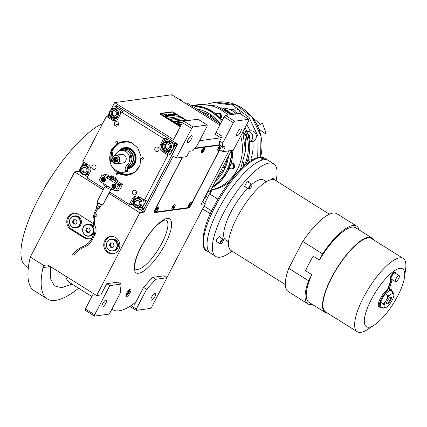 <?xml version="1.0" encoding="UTF-8"?>
<svg xmlns="http://www.w3.org/2000/svg" width="427" height="427" viewBox="0 0 427 427"><rect width="100%" height="100%" fill="white"/><g stroke="black" fill="none" stroke-linecap="round" stroke-linejoin="round"><path stroke-width="0.64" d="M182.281 157.253L154.574 210.479A2.733 0.849 122.1 0 0 154.184 212.646A2.733 0.849 122.1 0 0 154.409 212.683L188.472 208.002A2.733 0.849 122.1 0 0 190.757 205.504L219.782 149.744L222.862 151.676L233.334 150.235L248.765 120.59L248.866 119.266L234.69 121.215L233.323 122.714L224.079 116.918L215.998 132.445L222.157 136.309L219.708 141.017L219.425 144.769L195.134 148.11M222.157 136.309A1.639 0.507 -57.9 0 1 220.791 137.809L199.59 140.723M219.425 144.769L222.504 146.701L222.787 142.949L219.708 141.017M233.323 122.714L222.787 142.949M220.791 137.809L214.626 133.945A1.639 0.507 122.1 0 0 215.998 132.445M219.9 124.956L171.745 94.762L114.617 102.613L173.586 139.592L182.404 122.65L183.77 121.151L197.947 119.202L207.186 124.994L193.015 126.947L191.643 128.442L176.212 158.091L186.684 156.65L188.275 153.592A2.733 0.849 122.1 0 1 190.559 151.094L192.673 150.8L196.553 146.552L207.09 126.323L207.186 124.994M222.862 151.676L224.453 148.617A2.733 0.849 122.1 0 0 224.848 146.445A2.733 0.849 122.1 0 0 224.623 146.408L222.504 146.701M240.454 132.215A4.099 1.27 -57.9 0 1 236.691 135.909A4.099 1.27 -57.9 0 1 237.284 132.653A4.099 1.27 -57.9 0 1 241.047 128.965A4.099 1.27 -57.9 0 1 240.454 132.215M248.866 119.266L239.627 113.47L225.451 115.418L224.079 116.918M234.69 121.215L225.451 115.418M228.936 150.838L201.106 204.298L205.339 203.716L166.834 277.678M78.637 288.252A101.06 31.304 -57.9 0 1 47.333 298.932L34.133 290.654A101.06 31.304 -57.9 0 1 30.29 257.065L74.624 171.9L78.856 171.318L80.148 168.836M81.493 166.247L83.676 162.052M107.551 116.192L109.59 112.269M110.94 109.68L114.617 102.613M106.75 283.677L109.83 285.61L94.639 314.784L94.543 316.108L108.714 314.16L110.086 312.66L120.371 292.895L121.044 284.067L117.959 282.135L106.75 283.677L100.868 294.972L96.635 295.553L139.752 212.737L143.979 212.155L137.318 207.976M133.726 205.723L131.367 204.245M87.7 176.863L84.418 174.803M80.831 172.556L78.856 171.318M143.979 212.155L173.132 156.159L176.212 158.091M191.643 128.442L182.404 122.65M191.371 138.967A4.099 1.27 -57.9 0 1 187.608 142.655A4.099 1.27 -57.9 0 1 188.195 139.405A4.099 1.27 -57.9 0 1 191.958 135.711A4.099 1.27 -57.9 0 1 191.371 138.967M130.144 292.692A4.371 1.356 122.1 0 0 130.774 289.223A4.371 1.356 122.1 0 0 126.76 293.157A4.371 1.356 122.1 0 0 126.13 296.626A4.371 1.356 122.1 0 0 130.144 292.692M111.97 309.041A75.382 23.352 122.1 0 0 112.899 309.735A75.382 23.352 122.1 0 0 134.462 303.17A1.639 0.507 -57.9 0 1 134.932 303.026A1.639 0.507 -57.9 0 1 134.697 304.328L133.726 303.72M143.531 287.355L146.61 289.287L136.32 309.052L136.218 310.376L150.395 308.427L151.766 306.928L166.952 277.753L163.872 275.821L152.658 277.363L143.531 287.355L134.697 304.328M205.339 203.716L202.377 201.859M47.333 298.932A101.06 31.304 -57.9 0 1 42.978 267.601L44.082 265.711L30.29 257.065M93.47 223.929A8.743 8.044 -97.8 0 0 91.949 222.707L78.749 214.429A8.743 8.044 -97.8 0 0 73.636 213.303A8.743 8.044 -97.8 0 0 66.9 220.204A8.743 8.044 -97.8 0 0 70.909 229.486L84.108 237.764A8.743 8.044 -97.8 0 0 89.222 238.896A8.743 8.044 -97.8 0 0 92.093 237.871M93.849 236.414A8.743 8.044 -97.8 0 0 94.805 225.68M118.834 249.549A8.743 8.044 -97.8 0 0 118.418 240.332A8.743 8.044 -97.8 0 0 110.604 236.478A8.743 8.044 -97.8 0 0 104.754 240.721A8.743 8.044 -97.8 0 0 105.165 249.944A8.743 8.044 -97.8 0 0 112.984 253.793A8.743 8.044 -97.8 0 0 118.834 249.549M95.007 214.493A1.148 1.057 82.2 0 1 96.79 215.758A1.148 1.057 82.2 0 1 94.81 215.165M139.752 212.737L108.858 193.362M103.286 189.871L74.624 171.9M44.082 265.711A5.46 5.028 82.2 0 1 45.919 265.044A5.46 5.028 82.2 0 1 49.116 265.754L96.635 295.553M193.015 126.947L183.77 121.151M130.155 289.228A4.371 1.356 -57.9 0 1 129.264 292.143A4.371 1.356 122.1 0 1 125.869 296.071M93.438 293.546L85.4 308.988L94.639 314.784M121.044 284.067L109.83 285.61M136.32 309.052L130.934 305.673M152.658 277.363L155.738 279.295L146.61 289.287M166.952 277.753L155.738 279.295M50.317 266.507L50.455 278.644L54.373 285.866L61.739 287.729L72.003 284.094M74.17 213.244A8.743 8.044 -97.8 0 0 67.914 220.343A8.743 8.044 -97.8 0 0 71.966 229.342L85.17 237.62A8.743 8.044 -97.8 0 0 89.745 238.805M113.507 253.702A8.743 8.044 -97.8 0 1 106.077 249.555A8.743 8.044 -97.8 0 1 105.811 240.577A8.743 8.044 82.2 0 1 111.132 236.425M125.976 295.137A3.208 0.993 122.1 0 0 128.815 292.201A3.208 0.993 -57.9 0 0 129.36 289.73M50.365 266.539L42.978 267.601M94.543 316.108L85.299 310.312L85.4 308.988M105.88 303.191A4.099 1.27 -57.9 0 1 102.117 306.88A4.099 1.27 -57.9 0 1 102.71 303.624A4.099 1.27 -57.9 0 1 106.472 299.935A4.099 1.27 -57.9 0 1 105.88 303.191M154.964 296.439A4.099 1.27 -57.9 0 1 151.201 300.128A4.099 1.27 -57.9 0 1 151.793 296.877A4.099 1.27 -57.9 0 1 155.556 293.189A4.099 1.27 -57.9 0 1 154.964 296.439M136.218 310.376L129.84 306.378M167.277 115.461L166.733 115.199A3.17 0.758 27.5 0 0 166.525 115.327A3.17 0.758 27.5 0 0 166.503 115.418A1.201 0.288 27.5 0 1 166.711 115.541A1.201 0.288 27.5 0 1 167.315 116.155A1.201 0.288 27.5 0 1 167.09 116.208A4.756 1.137 27.5 0 1 167.427 116.635L168.435 116.913L167.277 115.461M168.43 116.923L166.722 115.226A3.17 0.758 27.5 0 0 166.519 115.343M180.391 126.509A1.639 0.39 -152.5 0 1 178.635 125.773L161.038 114.735A1.639 0.39 -152.5 0 1 160.216 113.892L160.451 113.449A1.639 0.39 -152.5 0 1 160.584 113.374L172.006 111.805A1.639 0.39 -152.5 0 1 173.965 112.547L181.822 117.473M181.662 117.505L172.46 112.055L161.032 113.63L161.491 114.239L160.942 113.689M180.397 125.768L161.481 114.26L180.386 125.794M182.964 118.322L186.812 120.734M182.318 122.811L176.666 123.59L178.427 124.695L181.56 124.262M186.599 120.761L185.873 120.307L174.024 121.935L175.785 123.04L182.948 122.053M171.382 120.281L173.143 121.38L184.992 119.752L183.231 118.647L171.382 120.281M170.608 119.042L181.47 117.548L179.714 116.443L167.864 118.071L169.626 119.176L170.159 119.101M166.327 115.221A2.818 0.673 27.5 0 0 166.381 115.52A4.158 0.993 27.5 0 0 166.882 116.107A4.158 0.993 -152.5 0 1 166.37 115.546A2.818 0.673 -152.5 0 1 166.311 115.242L166.327 115.221A2.818 0.673 27.5 0 1 166.578 115.093A32.367 7.718 27.5 0 1 167.251 115.05L166.172 114.698A5.012 1.196 27.5 0 0 165.884 114.868A2.615 0.624 27.5 0 0 165.873 114.884A2.615 0.624 27.5 0 0 166.087 115.375A97.831 23.336 27.5 0 1 166.498 115.834A4.121 0.982 27.5 0 1 166.808 116.309A2.706 0.646 27.5 0 1 166.808 116.486A2.706 0.646 -152.5 0 1 166.797 116.512A2.706 0.646 -152.5 0 1 166.546 116.635A19.434 4.633 -152.5 0 1 166.066 116.656M167.325 116.71A2.984 0.71 27.5 0 0 166.882 116.107L166.872 116.128A2.984 0.71 27.5 0 1 167.315 116.731A3.144 0.753 27.5 0 1 167.304 116.87A3.144 0.753 27.5 0 0 167.325 116.71L167.315 116.731M166.797 116.512L166.808 116.486A2.706 0.646 27.5 0 1 166.557 116.608A19.434 4.633 27.5 0 1 166.012 116.635L167.096 116.987A3.144 0.753 27.5 0 0 167.309 116.859M166.594 116.352A3.24 0.774 27.5 0 0 166.589 116.155A3.106 0.742 27.5 0 0 166.194 115.626A4.158 0.993 -152.5 0 1 165.735 115.055A3.138 0.747 -152.5 0 1 165.692 114.756L165.703 114.735A3.138 0.747 27.5 0 1 165.852 114.623A6.821 1.628 27.5 0 1 166.461 114.553L165.404 114.217A2.962 0.705 27.5 0 0 165.19 114.34A2.962 0.705 27.5 0 0 165.222 114.607A3.603 0.859 27.5 0 0 165.623 115.103A7.894 1.884 27.5 0 1 165.98 115.482A2.562 0.614 27.5 0 1 166.167 115.941L166.156 115.963A2.562 0.614 -152.5 0 1 166.151 115.968A4.313 1.03 -152.5 0 1 165.793 116.155A10.969 2.615 -152.5 0 1 165.302 116.181M165.703 114.735A3.138 0.747 27.5 0 0 165.745 115.034A4.158 0.993 27.5 0 0 166.21 115.605L166.194 115.626M166.156 115.963L166.167 115.941A4.313 1.03 27.5 0 1 165.809 116.128A10.969 2.615 27.5 0 1 165.249 116.155L166.29 116.486A3.24 0.774 27.5 0 0 166.599 116.341A3.24 0.774 27.5 0 0 166.605 116.133A3.106 0.742 27.5 0 0 166.21 115.605M165.169 115.071L165.185 115.05A1.201 0.288 27.5 0 1 165.409 114.996A4.761 1.137 27.5 0 1 165.073 114.569L164.091 114.393L165.761 116.005A3.165 0.753 27.5 0 0 165.975 115.877A3.165 0.753 27.5 0 0 165.996 115.792L165.98 115.813A1.201 0.288 -152.5 0 1 165.169 115.071A1.201 0.288 -152.5 0 1 165.18 115.06M165.185 115.05A1.201 0.288 27.5 0 0 165.996 115.792M167.982 114.521L170.186 115.904L167.902 114.553M168.286 114.479L170.752 115.824M168.916 114.393L171.115 115.776L168.83 114.425M171.643 115.701L169.647 114.292L171.371 115.562L169.161 114.361L171.643 115.701M171.184 114.943L169.727 114.281L171.926 115.664L169.754 114.303M170.426 114.185L172.625 115.568L170.341 114.222M173.357 115.466L171.158 114.084L173.357 115.466M173.805 115.402L171.633 114.041M171.803 113.998L174.312 115.333L171.771 114.025M174.392 115.322L172.22 113.961M173.41 114.313L172.332 113.924L174.531 115.306L172.359 113.945M173.864 114.249L172.791 113.86L174.99 115.242L172.818 113.881M175.812 115.13L173.245 113.801L175.812 115.13M174.312 113.833L173.693 113.737L176.116 115.087L174.312 113.833M174.776 113.769L174.157 113.673L176.581 115.023L174.776 113.769M176.826 114.991L174.654 113.63M169.903 115.728L168.185 114.708M169.124 114.617L170.827 115.562L169.113 114.58M170.725 114.863L170.069 114.452M171.387 115.093L171.9 115.45L171.387 115.093M170.635 114.409L172.337 115.354L170.624 114.372M173.506 114.441L172.625 114.062L173.506 114.441M173.96 114.383L173.084 113.998L173.96 114.383M176.693 123.606L182.302 122.837M174.056 121.951L185.862 120.329L186.562 120.766M171.414 120.297L183.22 118.674L184.95 119.757M167.891 118.087L179.698 116.464L181.432 117.553M180.626 126.061A1.639 0.39 -152.5 0 1 178.87 125.325L178.635 125.773M186.983 120.708L182.927 118.167M178.87 125.325L161.267 114.292A1.639 0.39 -152.5 0 1 160.451 113.449M166.172 114.698L166.156 114.724A5.012 1.196 27.5 0 0 165.873 114.89A2.615 0.624 27.5 0 0 165.868 114.895L165.884 114.868M166.567 114.879L166.156 114.724M166.861 114.868L166.557 114.906M167.192 115.05L166.845 114.895M166.391 114.553L165.393 114.239A2.962 0.705 27.5 0 0 165.185 114.351M165.372 114.996A4.761 1.137 -152.5 0 1 165.057 114.596L164.059 114.308M168.777 115.525L168.062 115.109M170.176 115.904L167.971 114.548M171.104 115.776L168.905 114.42M170.837 115.6L169.108 114.639M171.803 115.68L169.583 114.324M171.371 115.562L169.188 114.377M171.382 115.738L169.69 114.644M171.606 115.706L170.053 114.596M172.161 115.632L171.174 114.964M171.9 115.45L171.003 115.039M172.631 115.53L170.416 114.212M172.348 115.391L170.619 114.431M172.609 114.783L171.499 114.255M171.761 114.217L171.184 114.105M173.378 115.461L172.385 114.81M174.269 115.338L171.793 114.02M174.552 115.301L173.613 114.682M173.794 114.617L173.399 114.335M173.522 114.479L172.625 114.062M175.011 115.237L174.067 114.617M174.237 114.591L173.853 114.276M173.976 114.415L173.084 113.998M175.769 115.135L174.478 114.527M174.696 114.495L173.586 113.966M173.848 113.929L173.271 113.817M176.073 115.093L174.147 113.854M174.269 113.838L173.72 113.758M176.538 115.028L174.616 113.79M174.734 113.774L174.184 113.694M169.999 119.256L171.489 120.03M170.41 119.624L171.553 119.96A1.035 1.035 0 0 0 170.021 119.165L170.41 119.624M181.427 117.687L182.911 118.46M181.838 118.055L182.975 118.391A1.035 1.035 0 0 0 181.443 117.596L181.838 118.055M28.363 267.692L26.116 266.283A84.669 26.228 -57.9 0 1 38.307 199.057A84.669 26.228 -57.9 0 1 102.587 123.595M43.431 189.695L45.374 185.638L54.677 171.755M46.596 184.32L51.219 176.949M203.14 200.391L203.476 200.343L207.639 192.342A1.094 0.336 -57.9 0 1 208.552 191.344L210.244 191.109L231.386 150.501M220.465 123.867L187.223 103.024L185.238 103.222M203.476 200.343L203.113 200.444M179.287 99.491A4.916 4.526 82.2 0 1 182.873 101.743M207.047 193.484A4.916 4.526 82.2 0 1 204.677 198.523A4.916 4.526 82.2 0 1 204.341 198.688M140.008 165.126L139.255 166.781L134.5 172.343L127.919 175.006L119.32 173.549L112.669 167.363M110.486 162.041L111.97 149.674L116.726 144.112L123.307 141.449L131.18 142.57L137.622 147.715M112.264 108.778L113.128 107.124L117.297 106.248L176.266 143.221L176.847 145.463L144.027 208.515L139.853 209.39L141.908 208.808L146.071 200.807A1.094 0.336 -57.9 0 0 146.231 199.943A1.094 0.336 -57.9 0 0 146.141 199.927L144.449 200.156L138.727 196.569A4.916 4.526 -97.8 0 0 135.85 195.934A4.916 4.526 -97.8 0 0 132.562 198.32L134.254 198.091A4.916 4.526 82.2 0 1 136.709 195.908M82.822 165.345L84.322 162.457M103.991 188.52L87.135 177.952L90.316 171.835A4.916 4.526 -97.8 0 0 88.56 165.116L82.843 161.529L106.355 116.357L108.052 116.123A1.094 0.336 122.1 0 0 108.965 115.125L109.558 113.982M115.183 106.542L122.661 111.228L123.211 111.794L121.428 112.071L163.669 138.561L165.361 138.332L166.669 138.823L174.147 143.515L176.266 143.221L177.584 144.054L116.085 105.41L115.413 106.51M176.847 145.463L174.734 145.751L174.147 143.515M174.734 145.751L170.57 153.752A1.094 0.336 -57.9 0 1 169.658 154.75L163.936 151.163A4.916 4.526 82.2 0 1 162.18 144.449L165.361 138.332M144.449 200.156L167.96 154.985L169.658 154.75M144.027 208.515L141.908 208.808M139.853 209.39L137.606 207.981M133.571 205.451L131.068 204.207L134.254 198.091L135.556 198.582L138.967 196.724M109.563 192.011L129.376 204.442L131.068 204.207M87.77 176.73L84.711 174.814M155.844 151.313A2.322 2.135 -97.8 0 0 158.993 149.776A2.322 2.135 -97.8 0 0 156.57 147.011A2.322 2.135 -97.8 0 0 155.844 151.313M115.397 125.949A2.322 2.135 -97.8 0 0 118.541 124.412A2.322 2.135 -97.8 0 0 116.117 121.647A2.322 2.135 -97.8 0 0 115.397 125.949M94.959 165.201A2.322 2.135 -97.8 0 0 91.81 166.738A2.322 2.135 -97.8 0 0 94.234 169.503A2.322 2.135 -97.8 0 0 94.959 165.201M135.412 190.565A2.322 2.135 -97.8 0 0 132.263 192.102A2.322 2.135 -97.8 0 0 134.686 194.867A2.322 2.135 -97.8 0 0 135.412 190.565M88.8 165.276A5.188 4.777 -97.8 0 0 88.672 165.196A5.188 4.777 -97.8 0 0 85.64 164.523A5.188 4.777 -97.8 0 0 84.162 165.003M85.501 174.744A5.188 4.777 -97.8 0 0 87.055 174.803A5.188 4.777 -97.8 0 0 89.28 173.826M142.928 157.606A0.902 0.827 -97.8 0 0 141.705 158.203A0.902 0.827 -97.8 0 0 142.645 159.276A0.902 0.827 -97.8 0 0 142.928 157.606M117.014 141.358A0.902 0.827 -97.8 0 0 115.792 141.951A0.902 0.827 -97.8 0 0 116.731 143.024A0.902 0.827 -97.8 0 0 117.014 141.358M117.478 173.479A0.902 0.827 -97.8 0 0 116.256 174.077A0.902 0.827 -97.8 0 0 117.195 175.15A0.902 0.827 -97.8 0 0 117.478 173.479M139.202 166.909C133.72 175.364 126.557 177.397 117.719 173.015C109.792 166.882 107.753 159.079 111.602 149.605L116.784 143.712L123.969 141.188L131.479 142.618L137.585 147.667L141.027 156.111L139.992 165.164L139.202 166.909M129.376 204.442L132.562 198.32M167.96 154.985L162.244 151.398L163.936 151.163A1.094 0.336 -57.9 0 0 164.555 150.63M163.669 138.561L160.488 144.678A4.916 4.526 -97.8 0 0 162.244 151.398M121.428 112.071L118.242 118.188A4.916 4.526 -97.8 0 1 114.954 120.579A4.916 4.526 -97.8 0 1 112.077 119.944L113.769 119.709L108.052 116.123M106.355 116.357L112.077 119.944M120.553 113.758A5.188 4.777 -97.8 0 0 115.087 107.956A5.188 4.777 -97.8 0 0 113.609 108.437M114.948 118.178A5.188 4.777 -97.8 0 0 116.502 118.242A5.188 4.777 -97.8 0 0 118.727 117.265M167.843 151.345A5.188 4.777 -97.8 0 0 169.396 151.409A5.188 4.777 -97.8 0 0 173.394 147.31A5.188 4.777 -97.8 0 0 171.013 141.796A5.188 4.777 -97.8 0 0 167.982 141.129A5.188 4.777 -97.8 0 0 166.503 141.604M138.396 207.912A5.188 4.777 -97.8 0 0 139.949 207.976A5.188 4.777 -97.8 0 0 143.424 205.451A5.188 4.777 -97.8 0 0 143.178 199.98A5.188 4.777 -97.8 0 0 138.535 197.69A5.188 4.777 -97.8 0 0 137.056 198.171M114.137 108.362A5.188 4.777 82.2 0 1 115.349 107.93M115.477 118.103A5.188 4.777 -97.8 0 0 116.763 118.194M169.658 151.366A5.188 4.777 82.2 0 1 168.371 151.275M168.249 141.097A5.188 4.777 -97.8 0 0 167.032 141.534M140.216 207.928A5.188 4.777 82.2 0 1 138.93 207.837M138.802 197.664A5.188 4.777 -97.8 0 0 137.59 198.096M84.69 164.929A5.188 4.777 82.2 0 1 85.907 164.496M86.03 174.67A5.188 4.777 -97.8 0 0 87.316 174.76M133.315 203.316C133.731 205.862 135.129 207.212 137.51 207.357C139.378 207.501 140.595 206.017 141.15 202.905C140.189 199.868 138.791 198.518 136.955 198.859C134.612 199.254 133.395 200.738 133.315 203.316M132.968 203.311A4.916 4.526 -97.8 0 0 137.809 207.976A4.916 4.526 -97.8 0 0 138.156 207.944A4.916 4.526 -97.8 0 0 141.994 202.649A4.916 4.526 -97.8 0 0 137.168 198.171A4.916 4.526 -97.8 0 0 136.816 198.203A4.916 4.526 -97.8 0 0 132.968 203.311M136.816 198.203L139.101 197.888A4.916 4.526 -97.8 0 1 139.453 197.856A4.916 4.526 82.2 0 1 141.07 198.091M142.282 206.908A4.916 4.526 82.2 0 1 140.44 207.629L138.156 207.944M139.645 201.405L137.03 199.964L134.617 201.667L134.825 204.811L137.441 206.252L139.848 204.549L139.645 201.405M134.825 204.811L136.096 204.64L138.135 205.761M134.617 201.667L135.887 201.491L136.096 204.64M137.601 200.279L135.887 201.491M128.394 141.657L119.571 142.954L113.304 148.826L111.324 161.785M116.261 170.57L117.975 171.985L126.029 174.814L134.638 172.353M123.713 141.401A16.936 15.585 -97.8 0 0 113.278 148.681A16.936 15.585 -97.8 0 0 111.271 161.801M115.898 170.341A16.936 15.585 -97.8 0 0 118.012 172.15A16.936 15.585 -97.8 0 0 128.324 174.942M127.294 168.761A10.675 9.826 82.2 0 0 135.855 160.83A10.675 9.826 82.2 0 0 131.585 149.29A10.675 9.826 -97.8 0 0 118.428 151.521M119.544 150.747A10.424 9.597 82.2 0 1 131.671 149.466A10.424 9.597 82.2 0 1 135.818 160.824A10.424 9.597 82.2 0 1 127.315 168.494M127.363 168.094A10.018 9.223 82.2 0 0 135.284 160.595A10.018 9.223 82.2 0 0 131.26 149.834A10.018 9.223 -97.8 0 0 121.311 149.583M127.454 167.624L127.582 167.608A9.559 8.796 82.2 0 0 134.9 160.338A9.559 8.796 82.2 0 0 131.03 150.213A9.559 8.796 -97.8 0 0 124.978 148.665L123.782 148.831L119.074 151.179M141.967 209.102L143.397 209.919L177.691 144.038M118.573 123.899A35.644 32.804 -97.8 0 0 114.895 125.517M134.489 192.988A35.644 32.804 -97.8 0 0 136.507 192.641M117.297 106.248L115.979 105.426M143.291 209.929L177.584 144.054M109.862 113.582C110.283 116.133 111.682 117.478 114.062 117.628C115.93 117.772 117.142 116.283 117.703 113.171C116.742 110.134 115.343 108.789 113.507 109.125C111.159 109.52 109.947 111.004 109.862 113.582M109.515 113.577A4.916 4.526 -97.8 0 0 114.356 118.247A4.916 4.526 -97.8 0 0 114.708 118.21A4.916 4.526 -97.8 0 0 118.541 112.915A4.916 4.526 -97.8 0 0 113.715 108.437A4.916 4.526 -97.8 0 0 113.368 108.469A4.916 4.526 -97.8 0 0 109.515 113.577M113.368 108.469L115.653 108.154A4.916 4.526 -97.8 0 1 116 108.122A4.916 4.526 82.2 0 1 117.622 108.357M118.738 117.238A4.916 4.526 82.2 0 1 116.993 117.895L114.708 118.21M116.192 111.671L113.577 110.23L111.169 111.933L111.372 115.082L113.988 116.523L116.395 114.815L116.192 111.671M111.372 115.082L112.643 114.906L114.682 116.032M111.169 111.933L112.44 111.762L112.643 114.906M114.153 110.545L112.44 111.762M170.597 146.338C170.181 143.787 168.782 142.442 166.402 142.292C164.534 142.148 163.317 143.637 162.762 146.749C163.722 149.786 165.121 151.131 166.957 150.795C169.3 150.4 170.517 148.916 170.597 146.338M171.457 146.274A4.916 4.526 -97.8 0 0 166.61 141.604A4.916 4.526 -97.8 0 0 166.263 141.641A4.916 4.526 -97.8 0 0 162.425 146.936A4.916 4.526 -97.8 0 0 167.256 151.414A4.916 4.526 -97.8 0 0 167.603 151.382A4.916 4.526 -97.8 0 0 171.457 146.274M166.263 141.641L168.548 141.326A4.916 4.526 82.2 0 1 168.9 141.289A4.916 4.526 -97.8 0 1 170.517 141.524M167.603 151.382L169.887 151.067A4.916 4.526 -97.8 0 0 171.729 150.341M164.272 148.249L166.882 149.69L169.295 147.988L169.087 144.838L166.471 143.397L164.064 145.105L164.272 148.249L165.537 148.073L167.581 149.199M164.064 145.105L165.334 144.929L165.537 148.073M167.048 143.718L165.334 144.929M80.42 170.143C80.836 172.695 82.235 174.045 84.615 174.189C86.484 174.333 87.695 172.85 88.256 169.732C87.295 166.701 85.896 165.35 84.06 165.692C81.712 166.087 80.5 167.571 80.42 170.143M80.068 170.143A4.916 4.526 -97.8 0 0 84.909 174.808A4.916 4.526 -97.8 0 0 85.261 174.776A4.916 4.526 -97.8 0 0 89.099 169.476A4.916 4.526 -97.8 0 0 84.268 165.003A4.916 4.526 -97.8 0 0 83.922 165.035A4.916 4.526 -97.8 0 0 80.068 170.143M83.922 165.035L86.206 164.721A4.916 4.526 -97.8 0 1 86.553 164.689A4.916 4.526 82.2 0 1 88.175 164.918M89.296 173.8A4.916 4.526 82.2 0 1 87.546 174.462L85.261 174.776M86.745 168.233L84.13 166.797L81.722 168.5L81.931 171.643L84.541 173.084L86.953 171.382L86.745 168.233M81.931 171.643L83.196 171.473L85.24 172.593M81.722 168.5L82.993 168.323L83.196 171.473M84.706 167.112L82.993 168.323M127.476 167.544L131.788 164.657L133.838 159.623L132.93 154.142L129.37 150.064L123.782 148.831M127.55 167.277L131.607 164.336L133.464 159.436L132.514 154.174L129.071 150.267L124.017 149.012L119.266 151.089M78.579 216.638A6.01 5.53 82.2 0 1 81.338 223.017A6.01 5.53 82.2 0 1 76.705 227.767L75.755 227.895A6.01 5.53 82.2 0 1 72.238 227.121A6.01 5.53 -97.8 0 1 69.484 220.738A6.01 5.53 -97.8 0 1 74.117 215.993L75.067 215.859A6.01 5.53 -97.8 0 1 78.579 216.638M74.117 215.993A6.01 5.53 -97.8 0 1 77.629 216.767A6.01 5.53 82.2 0 1 80.383 223.15A6.01 5.53 82.2 0 1 75.755 227.895M77.399 217.017A5.738 5.279 82.2 0 1 79.449 224.858A5.738 5.279 82.2 0 1 72.259 226.897A5.738 5.279 -97.8 0 1 70.209 219.062A5.738 5.279 -97.8 0 1 77.399 217.017M75.958 219.788L73.636 219.766L72.505 221.944L73.7 224.132L76.022 224.148L77.154 221.976L75.958 219.788M73.7 224.132L76.086 224.026M72.505 221.944L73.348 221.826L74.544 224.015M74.415 219.772L73.348 221.826M87.316 224.271A6.01 5.53 -97.8 0 0 82.683 229.016A6.01 5.53 -97.8 0 0 85.443 235.4A6.01 5.53 82.2 0 0 88.955 236.174A6.01 5.53 82.2 0 0 93.588 231.429A6.01 5.53 82.2 0 0 90.828 225.045A6.01 5.53 -97.8 0 0 87.316 224.271L88.272 224.138A6.01 5.53 -97.8 0 1 91.784 224.917A6.01 5.53 82.2 0 1 93.871 227.185M93.422 233.932A6.01 5.53 82.2 0 1 89.905 236.046L88.955 236.174M90.604 225.296A5.738 5.279 82.2 0 1 92.648 233.131A5.738 5.279 82.2 0 1 85.459 235.176A5.738 5.279 -97.8 0 1 83.409 227.34A5.738 5.279 -97.8 0 1 90.604 225.296M89.163 228.061L86.836 228.045L85.704 230.217L86.9 232.411L89.227 232.427L90.359 230.254L89.163 228.061M86.9 232.411L89.286 232.304M85.704 230.217L86.553 230.105L87.743 232.293M87.62 228.05L86.553 230.105M115.546 239.814A6.01 5.53 82.2 0 1 118.3 246.198A6.01 5.53 82.2 0 1 113.667 250.943L112.717 251.076A6.01 5.53 82.2 0 1 109.205 250.297A6.01 5.53 -97.8 0 1 106.446 243.918A6.01 5.53 -97.8 0 1 111.079 239.168L112.034 239.04A6.01 5.53 -97.8 0 1 115.546 239.814M111.079 239.168A6.01 5.53 -97.8 0 1 114.591 239.947A6.01 5.53 82.2 0 1 117.35 246.326A6.01 5.53 82.2 0 1 112.717 251.076M114.367 240.198A5.738 5.279 82.2 0 1 116.411 248.034A5.738 5.279 82.2 0 1 109.221 250.078A5.738 5.279 -97.8 0 1 107.172 242.237A5.738 5.279 -97.8 0 1 114.367 240.198M112.925 242.963L110.598 242.947L109.467 245.119L110.662 247.308L112.984 247.329L114.116 245.151L112.925 242.963M110.662 247.308L113.048 247.206M109.467 245.119L110.31 245.002L111.506 247.196M111.383 242.952L110.31 245.002M126.104 294.689A2.743 0.849 -57.9 0 0 126.429 294.715A2.743 0.849 -57.9 0 0 128.634 292.228A2.743 0.849 122.1 0 0 129.184 290.323A2.743 0.849 122.1 0 0 129.018 290.04M126.424 293.856L127.182 293.813L128.346 292.265L128.735 290.824L128.239 290.894M128.346 292.265L127.577 291.785M127.182 293.813L126.611 293.456M182.494 157.227L154.542 210.922L154.441 212.246L188.926 207.501L189.796 206.551M154.441 212.246L154.03 211.984M219.996 145.127L194.68 148.607M221.09 146.851L221.426 146.023M191.696 203.316L219.708 149.509M217.791 150.256A2.733 0.849 122.1 0 1 218.213 148.612A2.733 0.849 -57.9 0 1 220.535 145.885L220.199 145.981A2.461 0.763 122.1 0 0 218.224 148.212A2.461 0.763 122.1 0 0 217.733 149.914L217.791 150.256A2.733 0.849 122.1 0 0 217.946 150.534A2.733 0.849 122.1 0 0 218.016 150.56M201.288 152.53A2.733 0.849 122.1 0 1 201.48 151.42A2.733 0.849 -57.9 0 1 204.031 148.153L203.695 148.249A2.461 0.763 122.1 0 0 201.72 150.48A2.461 0.763 122.1 0 0 201.229 152.183L201.288 152.53A2.733 0.849 122.1 0 0 201.443 152.802A2.733 0.849 122.1 0 0 201.512 152.834M188.398 206.727A2.733 0.849 122.1 0 1 188.665 205.419A2.733 0.849 -57.9 0 1 191.141 202.35L190.805 202.446A2.461 0.763 122.1 0 0 188.83 204.677A2.461 0.763 122.1 0 0 188.334 206.385L188.398 206.727A2.733 0.849 122.1 0 0 188.547 206.999A2.733 0.849 122.1 0 0 188.622 207.031M171.894 208.995A2.733 0.849 122.1 0 1 172.129 207.778A2.733 0.849 -57.9 0 1 174.638 204.618L174.301 204.714A2.461 0.763 122.1 0 0 172.327 206.946A2.461 0.763 122.1 0 0 171.835 208.654L171.894 208.995A2.733 0.849 122.1 0 0 172.049 209.267A2.733 0.849 122.1 0 0 172.118 209.299M158.134 206.887L157.798 206.983A2.461 0.763 122.1 0 0 155.823 209.214A2.461 0.763 122.1 0 0 155.332 210.922L155.391 211.264A2.733 0.849 -57.9 0 1 156.277 208.771A2.733 0.849 -57.9 0 1 158.134 206.887A2.733 0.849 -57.9 0 1 158.332 206.865A2.733 0.849 122.1 0 1 158.444 206.908L158.577 206.988A2.733 0.849 122.1 0 0 158.46 206.951A2.733 0.849 -57.9 0 0 156.309 209.022A2.733 0.849 -57.9 0 0 155.679 211.616A2.733 0.849 -57.9 0 0 155.791 211.659A2.733 0.849 122.1 0 0 157.947 209.588A2.733 0.849 122.1 0 0 158.577 206.988M191.141 202.35A2.733 0.849 -57.9 0 1 191.451 202.371A2.733 0.849 -57.9 0 1 191.509 202.419M188.798 205.504A2.733 0.849 -57.9 0 1 191.584 202.451A2.733 0.849 -57.9 0 1 191.467 204.031A2.733 0.849 122.1 0 1 188.681 207.079A2.733 0.849 122.1 0 1 188.798 205.504M190.175 204.223L189.625 205.563L190.597 204.512L190.639 203.967L190.175 204.223M190.597 204.512L190.164 204.239M190.09 205.312L189.668 205.045M204.031 148.153A2.733 0.849 -57.9 0 1 204.341 148.174A2.733 0.849 -57.9 0 1 204.405 148.222M201.613 151.505A2.733 0.849 -57.9 0 1 203.065 149.092A2.733 0.849 -57.9 0 1 204.474 148.254A2.733 0.849 -57.9 0 1 204.437 149.631A2.733 0.849 122.1 0 1 202.98 152.044A2.733 0.849 122.1 0 1 201.576 152.882A2.733 0.849 122.1 0 1 201.613 151.505M203.017 150.08L202.542 151.382L203.514 150.245L203.508 149.76L203.017 150.08M203.514 150.245L203.135 150.005M203.033 151.057L202.601 150.784M155.615 211.568A2.733 0.849 -57.9 0 1 155.545 211.536A2.733 0.849 -57.9 0 1 155.391 211.264M156.624 209.678L156.666 210.121L157.173 209.748L157.59 208.488L156.624 209.678M157.632 208.931L157.285 208.712M157.173 209.748L156.736 209.476M220.535 145.885A2.733 0.849 -57.9 0 1 220.844 145.901A2.733 0.849 -57.9 0 1 220.908 145.954M218.346 148.692A2.733 0.849 -57.9 0 1 220.978 145.986A2.733 0.849 -57.9 0 1 220.711 147.907A2.733 0.849 122.1 0 1 218.074 150.614A2.733 0.849 122.1 0 1 218.346 148.692M219.654 147.673L218.992 149.066L219.937 148.164L220.065 147.534L219.654 147.673M219.937 148.164L219.499 147.891M219.398 148.927L219.062 148.719M174.638 204.618A2.733 0.849 -57.9 0 1 174.947 204.64A2.733 0.849 -57.9 0 1 175.011 204.688M172.257 207.864A2.733 0.849 -57.9 0 1 173.714 205.515A2.733 0.849 -57.9 0 1 175.081 204.72A2.733 0.849 -57.9 0 1 175.001 206.209A2.733 0.849 122.1 0 1 173.549 208.557A2.733 0.849 122.1 0 1 172.177 209.347A2.733 0.849 122.1 0 1 172.257 207.864M173.65 206.519L173.132 207.842L174.104 206.748L174.125 206.23L173.65 206.519M174.104 206.748L173.693 206.492M173.608 207.554L173.181 207.282M257.764 126.408A3.549 0.71 -36.6 0 1 262.29 123.462A3.549 0.71 -36.6 0 1 262.632 123.568L266.144 134.233L258.938 129.194M119.181 161.636A4.099 3.768 -97.8 0 0 117.719 156.036A4.099 3.768 -97.8 0 0 112.584 157.494A4.099 3.768 -97.8 0 0 113.256 162.441L114.03 163.317L114.959 163.509A4.099 3.768 -97.8 0 0 119.181 161.636M119.507 161.758A4.371 4.024 -97.8 0 0 119.298 157.147A4.371 4.024 -97.8 0 0 115.391 155.22A4.371 4.024 -97.8 0 0 112.466 157.344A4.371 4.024 -97.8 0 0 114.03 163.317A4.371 4.024 -97.8 0 0 116.582 163.883A4.371 4.024 -97.8 0 0 119.507 161.758M114.959 163.509L115.263 162.922L113.561 161.854L113.256 162.441M116.982 157.446A2.461 2.263 -97.8 0 0 113.651 159.074A2.461 2.263 -97.8 0 0 116.219 161.998A2.461 2.263 -97.8 0 0 116.982 157.446M116.801 157.803C115.744 157.275 114.89 157.52 114.233 158.529C114.148 161.497 115.247 162.185 117.532 160.6L116.801 157.803M117.03 157.552L115.669 157.253L114.116 158.38L116.304 161.849L117.857 160.723C118.38 159.442 118.103 158.38 117.03 157.552M115.898 160.824L116.897 160.205L116.881 158.945L115.861 158.305L114.863 158.929L114.884 160.189L115.898 160.824M114.884 160.189L116.224 160.621M114.863 158.929L115.397 158.855L115.413 160.114M116.069 158.433L115.397 158.855M247.639 133.704L247.761 133.763A2.733 2.514 82.2 0 1 249.117 135.519L249.459 136.843A2.733 2.514 82.2 0 1 249.149 139.069L249.048 139.218M249.464 141.961L252.811 141.502C253.499 147.502 252.875 153.309 250.943 158.919L247.954 159.33M250.943 158.919L252.17 160.045M246.678 162.917L246.758 163.803M245.109 127.62A39.604 36.45 82.2 0 1 246.037 164.384M236.873 113.849A5.46 5.028 -97.8 0 0 231.188 109.365L234.765 108.874A5.46 5.028 82.2 0 1 240.534 114.041M246.683 124.593A36.599 33.685 82.2 0 1 250.041 130.918M249.459 141.908A5.46 5.028 -97.8 0 0 252.592 135.514A5.46 5.028 -97.8 0 0 246.966 131.34L250.564 130.849A5.46 5.028 82.2 0 1 256.216 135.156A5.46 5.028 82.2 0 1 252.811 141.502M257.721 157.616L258.079 136.469L249.085 117.452L232.918 105.175L213.463 102.587L206.78 104.156M243.838 166.268A39.604 36.45 -97.8 0 0 244.351 129.071M245.199 141.374L245.578 149.156M243.305 162.495L243.641 164.827M220.86 107.689A39.604 36.45 82.2 0 1 225.152 109.088M224.832 109.712L225.269 108.864A6.01 1.436 27.5 0 0 225.979 110.225M242.755 132.14L245.504 150.928L240.561 169.001A43.154 39.722 82.2 0 1 240.161 169.754M199.751 104.476L216.473 105.96L231.172 114.633M229.977 181.422A43.154 39.722 82.2 0 1 212.038 189.887A41.905 37.859 116.9 0 1 211.381 189.994L210.783 190.079M204.682 203.305L211.381 189.994M203.284 209.379L202.82 208.547M224.826 109.712A39.604 36.45 -97.8 0 0 224.17 109.435M210.826 189.994A43.154 39.722 -97.8 0 0 237.391 169.439A43.154 39.722 -97.8 0 0 240.705 136.08M227.997 115.071A43.154 39.722 -97.8 0 0 196.746 104.887A43.154 39.722 -97.8 0 0 193.799 105.416M217.978 199.174L209.854 194.082L212.038 189.887M262.835 159.954A54.624 16.92 122.1 0 0 220.866 204.917A54.624 16.92 122.1 0 0 210.41 253.083A54.624 16.92 -57.9 0 1 221.538 203.738A54.624 16.92 -57.9 0 1 263.923 159.746A54.624 16.92 -57.9 0 1 268.45 160.525A54.624 16.92 122.1 0 0 264.948 159.661L263.192 158.556A54.624 16.92 122.1 0 0 262.162 158.647A54.624 16.92 122.1 0 0 261.073 158.849L262.835 159.954M220.951 117.932A2.733 2.514 -97.8 0 0 221.437 116.993M221.426 115.306A2.733 2.514 -97.8 0 0 220.871 114.287M219.206 113.395A2.733 2.514 -97.8 0 0 218.795 113.39M234.017 167.95A2.733 2.514 -97.8 0 0 234.508 167.005M234.498 165.324A2.733 2.514 -97.8 0 0 233.937 164.299M232.277 163.408A2.733 2.514 -97.8 0 0 231.861 163.408M262.557 159.778L263.192 158.556M216.361 114.169L216.793 113.475L220.391 113.406L221.88 116.144L220.78 118.252M231.156 163.402L233.457 163.418L234.951 166.156L233.537 168.873L229.945 168.948L229.416 168.142M203.46 234.338L203.401 234.679M237.305 172.732L234.775 174.323L232.251 178.566M234.909 175.406L234.354 175.059M220.391 113.406L219.702 113.497L221.197 116.235L220.316 117.767M216.793 113.475L219.702 113.497M221.88 116.144L221.197 116.235M233.457 163.418L232.774 163.514L234.263 166.252L232.848 168.969M231.119 163.514L232.774 163.514M234.951 166.156L234.263 166.252M276.461 181.021A2.733 0.849 122.1 0 0 276.344 180.883A2.733 0.849 122.1 0 0 276.168 180.84M251.925 185.179L251.818 184.549A2.733 0.849 122.1 0 0 251.663 184.277A2.733 0.849 122.1 0 0 249.154 186.738A2.733 0.849 122.1 0 0 248.76 188.905A2.733 0.849 122.1 0 0 249.074 188.926L249.688 188.75A2.231 0.689 122.1 0 0 251.476 186.727A2.231 0.689 122.1 0 0 251.925 185.179A2.231 0.689 122.1 0 0 251.087 185.211A2.231 0.689 122.1 0 0 249.752 186.962A2.231 0.689 122.1 0 0 249.688 188.75M223.348 240.081L223.236 239.451A2.733 0.849 122.1 0 0 223.081 239.179A2.733 0.849 122.1 0 0 220.572 241.634A2.733 0.849 122.1 0 0 220.183 243.806A2.733 0.849 122.1 0 0 220.492 243.828L221.106 243.652A2.231 0.689 122.1 0 0 222.899 241.629A2.231 0.689 122.1 0 0 223.348 240.081A2.231 0.689 122.1 0 0 222.51 240.107A2.231 0.689 122.1 0 0 221.175 241.863A2.231 0.689 122.1 0 0 221.106 243.652M220.231 117.681A2.621 2.413 -97.8 0 0 216.521 114.297M229.486 167.976A2.621 2.413 -97.8 0 0 233.297 164.886A2.621 2.413 -97.8 0 0 231.087 163.626M212.518 186.748A43.703 40.223 -97.8 0 0 226.406 171.286A43.703 40.223 -97.8 0 0 231.493 150.491M221.714 121.46A43.703 40.223 -97.8 0 0 191.307 105.586M228.6 155.855A40.971 37.709 82.2 0 1 215.411 181.192M196.5 108.842A40.971 37.709 82.2 0 1 220.199 123.702M223.705 170.832L221.517 169.455M222.745 167.106L224.917 168.468M210.954 114.826L209.742 117.147M207.543 115.765L208.766 113.427M211.386 115.13L210.335 117.516M222.995 166.615L225.114 168.041M393.411 297.427A8.359 2.589 122.1 0 0 393.886 295.548L393.774 293.909A8.359 2.589 122.1 0 0 392.066 293.595L392.792 291.897L390.15 290.243L385.149 293.813L380.468 301.953L383.11 303.608L385.49 301.547A8.359 2.589 122.1 0 0 384.092 305.62L384.204 307.259A8.359 2.589 122.1 0 0 385.506 307.728A8.359 2.589 122.1 0 0 385.912 307.573L387.705 306.292A8.359 2.589 122.1 0 0 390.806 302.54L392.488 299.621A8.359 2.589 122.1 0 0 393.411 297.427M395.696 273.456A4.371 1.356 122.1 0 0 395.461 272.341A4.371 1.356 122.1 0 0 393.15 273.75A4.371 1.356 122.1 0 0 390.828 277.694A4.371 1.356 122.1 0 0 390.822 279.744A4.371 1.356 122.1 0 0 391.436 279.738L387.684 290.654A10.542 3.267 122.1 0 0 379.891 302.364A10.542 3.267 122.1 0 0 379.87 307.312A10.542 3.267 122.1 0 0 381.749 307.114M390.822 279.744L390.379 279.471A4.371 1.356 -57.9 0 1 390.39 277.422A4.371 1.356 -57.9 0 1 392.712 273.472A4.371 1.356 -57.9 0 1 395.023 272.063L395.461 272.341M251.786 184.432A35.505 11.001 -57.9 0 1 260.63 179.527A35.505 11.001 -57.9 0 1 263.571 180.034L266.288 181.737M285.289 284.563L231.012 250.532A41.515 12.858 -57.9 0 1 236.99 217.567A41.515 12.858 -57.9 0 1 271.684 179.596A41.515 12.858 -57.9 0 1 275.121 180.183L329.398 214.215M307.899 303.901L288.097 291.481A45.886 14.214 -57.9 0 1 288.764 268.337L308.566 280.752A45.886 14.214 122.1 0 0 307.899 303.901A45.886 14.214 122.1 0 0 311.699 304.547A45.886 14.214 122.1 0 0 312.356 304.435M288.764 268.337L302.754 241.474A45.886 14.214 -57.9 0 1 333.049 213.078A45.886 14.214 -57.9 0 1 336.85 213.73L356.652 226.15A45.886 14.214 122.1 0 0 352.851 225.499A45.886 14.214 122.1 0 0 322.556 253.889L319.348 260.043A43.976 13.621 -57.9 0 1 351.992 227.143A43.976 13.621 -57.9 0 1 355.638 227.767L371.917 237.978A43.976 13.621 122.1 0 0 368.277 237.353A43.976 13.621 122.1 0 0 334.154 272.768A43.976 13.621 122.1 0 0 325.198 312.489A43.976 13.621 122.1 0 0 327.637 313.183M359.075 229.923A45.886 14.214 122.1 0 0 356.652 226.15M404.54 277.064L405.65 268.871A43.266 13.402 122.1 0 0 403.253 258.463A43.266 13.402 122.1 0 0 386.899 265.583A43.266 13.402 122.1 0 0 360.447 303.752A43.266 13.402 122.1 0 0 357.287 331.768A43.266 13.402 122.1 0 0 367.7 329.393L374.591 324.83A34.139 10.574 122.1 0 0 379.277 321.083A34.139 10.574 122.1 0 0 404.54 277.064A34.139 10.574 122.1 0 0 389.744 274.47A34.139 10.574 122.1 0 0 365.779 312.751A34.139 10.574 122.1 0 0 374.591 324.83M357.287 331.768L325.571 311.886A43.266 13.402 -57.9 0 1 328.737 283.864A43.266 13.402 -57.9 0 1 355.189 245.701A43.266 13.402 -57.9 0 1 371.543 238.581L403.253 258.463M373.604 239.873A43.976 13.621 122.1 0 0 371.917 237.978M325.198 312.489L308.913 302.279A43.976 13.621 -57.9 0 1 311.774 274.598L305.615 270.739A43.976 13.621 122.1 0 1 313.188 256.179L319.348 260.043M308.566 280.752L311.774 274.598M302.754 241.474L322.556 253.889M379.87 307.312L378.909 306.709A10.542 3.267 -57.9 0 1 378.93 301.766A10.542 3.267 -57.9 0 1 387.572 289.426M389.232 288.695A10.542 3.267 -57.9 0 1 390.113 288.844L391.068 289.447A10.542 3.267 122.1 0 0 388.842 289.832L392.317 279.717M387.684 290.654L387.246 290.381L390.886 279.781M391.714 291.225A10.542 3.267 122.1 0 0 391.068 289.447M395.434 281.676L391.255 279.05A3.549 1.1 -57.9 0 1 391.26 277.385A3.549 1.1 -57.9 0 1 393.15 274.177A3.549 1.1 -57.9 0 1 395.028 273.034L399.208 275.655A3.549 1.1 -57.9 0 1 399.202 277.32A3.549 1.1 -57.9 0 1 397.313 280.528A3.549 1.1 -57.9 0 1 395.434 281.676A3.549 1.1 -57.9 0 1 395.445 280.005A3.549 1.1 -57.9 0 1 397.329 276.797A3.549 1.1 -57.9 0 1 399.208 275.655M385.405 307.755L383.425 308.171L380.788 306.511L380.468 301.953M228.562 241.901L225.846 240.198A35.505 11.001 -57.9 0 1 230.954 212.005A35.505 11.001 -57.9 0 1 247.719 188.254M387.166 298.633L387.791 295.468L390.273 294.876A8.359 2.589 122.1 0 0 387.166 298.633L385.49 301.547M387.791 295.468L385.149 293.813M390.273 294.876L392.066 293.595M392.792 291.897L393.774 293.909M384.092 305.62L383.11 303.608M383.425 308.171L384.204 307.259M217.097 241.874A3.277 1.014 -57.9 0 1 216.606 242.082A3.277 1.014 -57.9 0 1 216.334 242.04A3.277 1.014 -57.9 0 1 217.001 239.077A3.277 1.014 -57.9 0 1 219.547 236.441A3.277 1.014 -57.9 0 1 219.814 236.483A3.277 1.014 -57.9 0 1 220.001 237.247M245.68 186.973A3.277 1.014 -57.9 0 1 245.183 187.186A3.277 1.014 -57.9 0 1 244.917 187.138A3.277 1.014 -57.9 0 1 245.584 184.176A3.277 1.014 -57.9 0 1 248.124 181.539A3.277 1.014 -57.9 0 1 248.397 181.582A3.277 1.014 -57.9 0 1 248.583 182.345M270.958 179.724A3.277 1.014 -57.9 0 1 272.81 178.144A3.277 1.014 -57.9 0 1 273.083 178.192A3.277 1.014 -57.9 0 1 273.264 178.95M276.093 180.722A54.624 16.92 122.1 0 0 273.728 163.835A54.624 16.92 122.1 0 0 269.202 163.061A54.624 16.92 122.1 0 0 226.817 207.047A54.624 16.92 122.1 0 0 215.688 256.392A54.624 16.92 122.1 0 0 220.215 257.171A54.624 16.92 122.1 0 0 231.968 251.129M391.159 299.033A4.099 1.27 -57.9 0 1 388.581 303.17A4.099 1.27 -57.9 0 1 386.579 303.645A4.099 1.27 -57.9 0 1 386.819 302.135A4.099 1.27 -57.9 0 1 390.694 297.085A4.099 1.27 -57.9 0 1 391.159 299.033M390.315 297.256A3.549 1.1 -57.9 0 1 390.433 297.299A3.549 1.1 -57.9 0 1 390.427 298.964A3.549 1.1 -57.9 0 1 388.538 302.172A3.549 1.1 -57.9 0 1 386.665 303.319A3.549 1.1 -57.9 0 1 386.568 303.229M130.086 155.193C129.744 156.138 129.973 157.019 130.774 157.835C131.335 156.832 131.105 155.951 130.086 155.193L130.059 155.204M121.775 150.485L122.33 150.416M112.333 161.299A5.46 5.028 82.2 0 1 111.111 161.849L110.593 161.998A0.544 0.502 -97.8 0 0 110.251 162.682A13.659 12.57 -97.8 0 0 124.07 172.225A13.659 12.57 -97.8 0 0 125.148 172.022A0.544 0.502 -97.8 0 0 125.517 171.355L125.367 170.789A5.46 5.028 82.2 0 1 127.011 165.126A8.193 7.542 -97.8 0 0 128.81 162.836A8.193 7.542 -97.8 0 0 128.42 154.19A8.193 7.542 -97.8 0 0 121.092 150.576A8.193 7.542 -97.8 0 0 115.605 154.558A8.193 7.542 -97.8 0 0 115.29 155.236M125.517 171.355L127.63 171.062L127.486 170.501A5.46 5.028 -97.8 0 1 129.125 164.838A8.193 7.542 -97.8 0 0 130.924 162.543A8.193 7.542 -97.8 0 0 130.534 153.901A8.193 7.542 -97.8 0 0 123.206 150.288L122.506 150.384M127.63 171.062A0.544 0.502 82.2 0 1 127.262 171.734A13.659 12.57 -97.8 0 1 126.184 171.932L124.07 172.225M120.889 154.825L121.882 154.339M115.391 155.22L121.615 154.366A4.371 4.024 82.2 0 1 125.522 156.293A4.371 4.024 82.2 0 1 125.73 160.904A4.371 4.024 82.2 0 1 122.805 163.023L116.582 163.883M130.587 157.776A1.366 0.528 74.1 0 0 130.598 157.755A1.366 0.528 74.1 0 0 130.246 155.748A1.366 0.528 74.1 0 0 129.92 155.369A1.366 0.528 74.1 0 0 129.904 155.359M130.347 157.478L130.475 156.912L129.867 155.802M130.187 156.015L129.904 156.095M130.475 156.912L130.139 157.008M114.644 177.034L111.388 175.801L110.433 176.137L109.979 177.008A3.277 0.779 -152.5 0 0 112.061 178.961A3.277 0.779 -152.5 0 0 115.53 180.178A3.277 0.779 -152.5 0 0 115.797 180.034L116.251 179.164L116.011 178.262L115.786 178.561C116.299 178.39 115.92 177.883 114.644 177.034M102.144 204.896L102.069 204.912C99.24 204.181 97.772 203.263 97.671 202.152C97.772 203.257 99.24 204.181 102.069 204.912L103.019 204.576L110.817 189.604M97.473 201.405C95.675 201.528 101.279 205.045 102.752 204.72L102.843 204.698M104.135 183.952L103.58 185.024L106.28 187.512L111.057 189.716L112.92 189.46M106.28 187.512L107.017 186.103L109.088 187.058M105.843 185.019L107.017 186.103M111.057 189.716L111.618 188.643M116.251 179.164L115.984 179.308C114.505 179.634 108.901 176.121 110.7 175.999L110.614 176.015M111.164 175.919L111.388 175.801C111.49 176.911 112.958 177.829 115.786 178.561C112.958 177.829 111.49 176.911 111.388 175.801C114.217 176.532 115.685 177.456 115.786 178.561L116.011 178.443M110.214 179.959L110.812 178.806L108.111 176.319L110.428 176.148M107.374 177.733L108.111 176.319M116.16 179.335L117.665 180.722L115.589 181.011L110.812 178.806M116.934 182.137L117.665 180.722M114.858 182.42L115.589 181.011M105.085 186.412L97.207 201.549L97.447 202.451M98.146 208.018L96.305 211.312C94.837 212.956 94.212 216.815 94.436 222.878C95.296 227.239 95.242 231.285 94.276 235.021C92.824 240.428 89.702 244.388 84.909 246.902C81.584 247.852 77.826 250.59 73.636 255.106L72.745 254.513M97.815 202.932L97.185 205.147A1.639 0.39 -152.5 0 0 98.263 206.124A1.639 0.39 -152.5 0 0 99.966 206.711A1.639 0.39 27.5 0 0 100.089 206.657A1.639 0.39 27.5 0 0 100.099 206.641L99.117 208.525A1.639 0.39 27.5 0 1 98.984 208.595A1.639 0.39 -152.5 0 1 97.249 207.986A1.639 0.39 -152.5 0 1 96.208 207.01L97.185 205.136A1.639 0.39 -152.5 0 1 97.191 205.131M107.823 176.874L104.556 174.83L102.485 175.113A0.544 0.502 -97.8 0 0 101.797 175.31L99.229 180.247A0.544 0.502 -97.8 0 0 99.422 180.995L114.826 190.655A0.544 0.502 -97.8 0 0 115.509 190.458L118.082 185.515A0.544 0.502 -97.8 0 0 117.884 184.774L119.96 184.485L115.301 181.566M102.165 175.043L104.236 174.76A0.544 0.502 82.2 0 1 104.556 174.83M115.141 190.725L117.217 190.437A0.544 0.502 82.2 0 0 117.58 190.175L120.152 185.233A0.544 0.502 82.2 0 0 119.96 184.485M102.485 175.113L117.884 184.774M115.696 187.298A2.183 2.012 -97.8 0 0 113.635 184.032A2.183 2.012 -97.8 0 0 112.28 187.394A2.183 2.012 -97.8 0 0 115.696 187.298M105.133 180.674A2.183 2.012 -97.8 0 0 103.078 177.408A2.183 2.012 -97.8 0 0 101.717 180.776A2.183 2.012 -97.8 0 0 105.133 180.674M115.386 184.72A1.911 1.761 -97.8 0 0 113.993 184.256A2.183 2.012 82.2 0 1 114.287 184.053M114.5 188.045A2.183 2.012 -97.8 0 0 114.852 188.158M103.419 177.637A2.183 2.012 82.2 0 1 103.724 177.435M102.133 178.598A1.911 1.761 -97.8 0 0 103.953 181.422A2.183 2.012 -97.8 0 0 104.289 181.539M113.395 186.631L114.158 187.111L114.906 186.642L114.895 185.697L114.132 185.222L113.385 185.686L113.395 186.631L114.548 186.866M102.838 180.013L103.601 180.488L104.348 180.023L104.332 179.078L103.569 178.598L102.822 179.068L102.838 180.013L103.985 180.247M113.385 185.686L114.02 185.601L114.03 186.546M114.377 185.377L114.02 185.601M102.822 179.068L103.457 178.977L103.473 179.922M103.82 178.753L103.457 178.977M107.844 176.826L104.642 174.819A0.544 0.502 -97.8 0 0 104.321 174.744L106.398 174.462A0.544 0.502 82.2 0 1 106.718 174.531L109.307 176.154M117.404 181.235L122.117 184.192A0.544 0.502 82.2 0 1 122.314 184.934L119.741 189.876A0.544 0.502 82.2 0 1 119.373 190.143L117.302 190.426A0.544 0.502 -97.8 0 0 117.665 190.164L120.238 185.222A0.544 0.502 -97.8 0 0 120.046 184.475L115.327 181.518M221.229 146.594L224.453 148.617M138.764 273.109C134.612 274.7 130.368 267.692 140.696 247.553C151.361 227.372 164.112 218.026 167.128 218.629C171.28 217.044 175.524 224.047 165.196 244.185C154.531 264.372 141.78 273.712 138.764 273.109M154.051 212.459L154.409 212.683M187.901 207.645L188.472 208.002M137.841 269.41A28.892 8.951 -57.9 0 1 135.391 268.962C136.213 268.898 132.557 270.158 136.827 256.68C139.928 248.311 144.593 240.139 150.811 232.16C155.172 226.411 161.705 220.556 165.297 219.958L166.087 220.012A28.892 8.951 -57.9 0 1 160.312 246.053A28.892 8.951 -57.9 0 1 137.841 269.41M65.715 276.162A75.382 23.352 122.1 0 0 69.777 282.695L91.874 296.551M84.108 237.764L85.17 237.62M70.909 229.486L71.966 229.342M161.267 114.292L161.038 114.735M117.724 118.989L114.682 118.711L113.94 118.247M110.235 115.92L108.965 115.125M114.682 118.711A1.094 0.336 -57.9 0 1 113.769 119.709A4.916 4.526 82.2 0 0 115.786 120.377M122.661 111.228L122.287 111.954M160.488 144.678L162.73 144.566M165.003 142.02L166.669 138.823M170.57 153.752L166.84 151.414M144.929 200.092L146.071 200.807M132.375 204.698L132.984 203.524M249.459 136.843L248.567 136.966M249.352 161.86A5.46 5.028 -97.8 0 0 247.82 159.767M246.918 163.674L246.694 162.879M246.416 131.447L246.966 131.34A5.46 5.028 -97.8 0 0 246.801 131.367M249.149 139.069A3.277 3.016 -97.8 0 0 247.761 133.763M248.226 135.642L249.117 135.519M230.036 112.963A6.01 1.436 27.5 0 0 233.323 114.34M213.628 102.565L216.318 102.197A43.154 39.722 82.2 0 1 260.587 157.179M225.435 108.704A6.01 1.436 27.5 0 0 225.269 108.864L225.718 108.538C227.442 108.437 229.854 109.307 232.955 111.148L235.939 113.86L235.928 114.415M243.123 163.029A5.46 5.028 82.2 0 1 243.187 166.856M204.085 206.118L211.707 210.895M264.852 158.268L259.365 157.28C247.479 158.508 226.347 182.201 213.644 207.02C200.669 230.324 201.064 250.105 206.812 250.83A54.624 16.92 -57.9 0 1 217.941 201.485A54.624 16.92 -57.9 0 1 260.326 157.494A54.624 16.92 -57.9 0 1 264.852 158.268L273.728 163.835M230.489 114.014L225.419 110.198A5.46 5.028 82.2 0 1 230.238 113.801M242.872 132.455A5.46 5.028 82.2 0 1 245.093 141.385M229.769 112.52A5.791 1.382 27.5 0 0 234.017 114.244M235.869 113.988A5.791 1.382 27.5 0 0 232.939 111.143A5.791 1.382 27.5 0 0 226.748 108.543A5.791 1.382 27.5 0 0 226.465 110.294M232.971 150.283A43.703 40.223 82.2 0 1 227.885 171.083A43.703 40.223 82.2 0 1 211.984 187.768M190.97 105.378A43.703 40.223 82.2 0 1 222.36 120.222M217.37 177.435A38.782 35.697 -97.8 0 0 222.809 170.266M208.146 114.612A38.782 35.697 -97.8 0 0 200.93 111.618M217.54 122.037A38.782 35.697 -97.8 0 0 210.954 116.336M224.308 167.437A38.782 35.697 -97.8 0 0 227.404 158.155M125.148 172.022L127.262 171.734M129.125 164.838L127.011 165.126M127.486 170.501L125.367 170.789M117.58 190.175L115.509 190.458M118.082 185.515L120.152 185.233M114.639 184.17L113.993 184.256A1.911 1.761 -97.8 0 0 112.712 185.185C112.226 186.914 112.835 187.864 114.511 188.045A1.911 1.761 -97.8 0 0 115.733 187.223M112.691 185.222A1.911 1.761 -97.8 0 0 114.511 188.045L115.157 187.955M104.823 178.096A1.911 1.761 -97.8 0 0 102.149 178.561M104.076 177.547L102.128 178.577C101.663 180.295 102.272 181.245 103.953 181.422A1.911 1.761 -97.8 0 0 105.17 180.605M115.466 186.994C115.461 184.763 114.58 184.213 112.824 185.339C112.835 187.565 113.715 188.12 115.466 186.994M104.903 180.37C104.898 178.144 104.017 177.589 102.266 178.716C102.272 180.941 103.153 181.496 104.903 180.37M119.741 189.876L117.665 190.164M120.046 184.475L122.117 184.192M106.718 174.531L104.642 174.819M120.238 185.222L122.314 184.934M112.899 309.735L111.927 309.127M69.03 282.391L69.777 282.695M129.184 290.323L129.119 289.944M126.429 294.715L126.061 294.822M251.935 116.998L260.459 124.305M256.542 123.947L258.266 125.938M116.934 161.764L116.304 161.849M116.304 157.163L115.669 157.253M230.126 109.632L231.188 109.365M243.395 166.669L243.203 162.788M210.34 213.826L203.156 209.321M216.318 102.197L235.789 104.775L251.973 117.051L260.972 136.042L260.63 157.179M242.856 132.418L246.406 136.325L245.103 141.476M196.746 104.887L199.921 104.45M202.905 208.99L202.772 208.643M206.812 250.83L215.688 256.392M203.396 234.466L203.567 233.766M232.245 178.571L232.363 178.246M233.462 176.095L234.775 174.323M272.314 178.353L276.344 180.883M247.628 181.747L251.663 184.277M244.73 186.375L248.76 188.905M219.051 236.649L223.081 239.179M216.147 241.276L220.183 243.806M233.142 150.261L228.066 170.987L221.159 180.658L211.968 187.805M190.97 105.373L208.146 109.04L222.424 120.104M385.506 307.728L385.202 307.814M121.092 150.576L121.812 150.48M97.18 207.511C95.13 210.426 93.791 213.964 93.161 218.128C92.574 222.328 95.109 227.981 93.23 234.695C92.36 239.163 89.424 242.904 84.418 245.925C79.7 247.713 75.798 250.585 72.702 254.54M100.089 206.657L101.541 204.869M103.953 181.422L104.599 181.336M113.993 184.256L112.691 185.195"/></g></svg>
